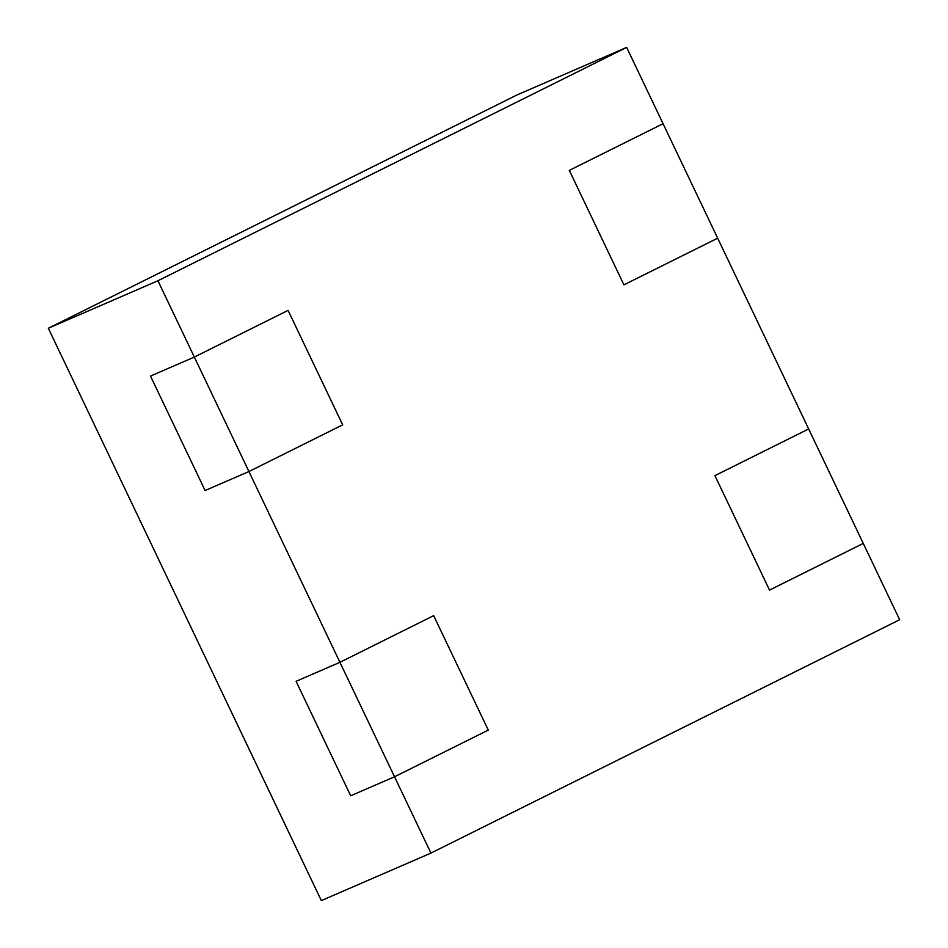 <?xml version="1.0" encoding="UTF-8"?>
<svg xmlns="http://www.w3.org/2000/svg" width="948" height="948" viewBox="0 0 948 948"><rect width="100%" height="100%" fill="white"/><g stroke="black" fill="none" stroke-linecap="round" stroke-linejoin="round"><path stroke-width="1.42" d="M205.1 490.531L150.495 376.072L194.34 357.064L288.085 310.387L342.678 424.858L248.933 471.535L205.1 490.531L150.495 376.072L194.34 357.064L157.937 280.75L626.664 47.4L808.668 428.958L714.922 475.623L808.668 428.958L899.664 619.743L430.925 853.093L394.534 776.779L350.689 795.787L296.096 681.316L339.929 662.308L248.933 471.535L205.1 490.531M339.929 662.308L433.674 615.643L488.279 730.102L394.534 776.779L339.929 662.308L433.674 615.643L488.279 730.102L394.534 776.779L350.689 795.787L296.096 681.316L339.929 662.308M863.261 543.429L769.515 590.094L714.922 475.623L769.515 590.094L863.261 543.429M717.672 238.185L623.914 284.85L569.321 170.379L663.067 123.714L569.321 170.379L623.914 284.85L717.672 238.185M157.937 280.75L48.336 328.257L517.075 94.907L626.664 47.4M430.925 853.093L321.336 900.6L48.336 328.257M248.933 471.535L342.678 424.858L288.085 310.387L194.34 357.064L248.933 471.535"/></g></svg>
